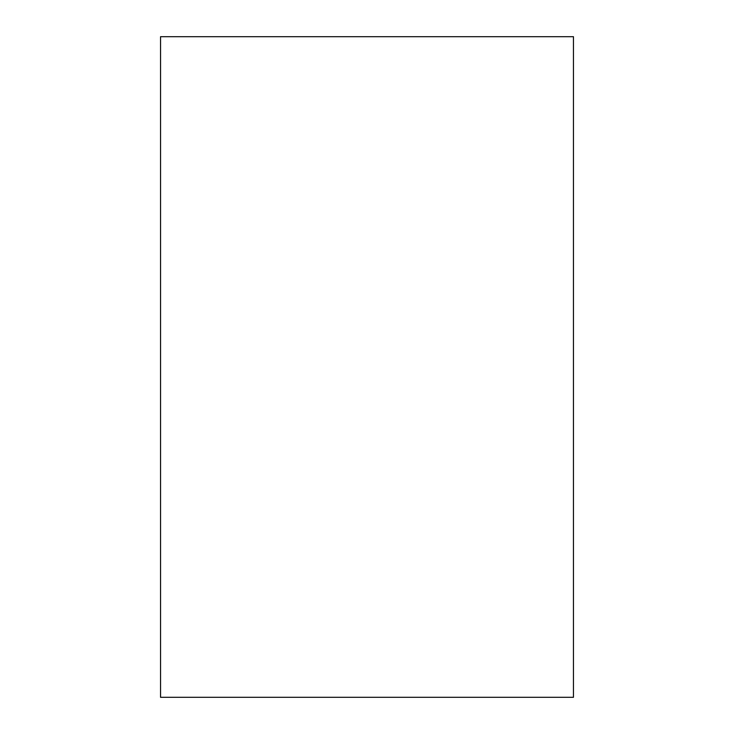 <?xml version="1.0" encoding="UTF-8"?>
<svg xmlns="http://www.w3.org/2000/svg" width="734" height="734" viewBox="0 0 734 734"><rect width="100%" height="100%" fill="white"/><g stroke="black" fill="none" stroke-linecap="round" stroke-linejoin="round"><path stroke-width="1.1" d="M573.456 367L573.456 36.7L160.544 36.7L160.544 697.3L573.456 697.3L573.456 367"/></g></svg>
